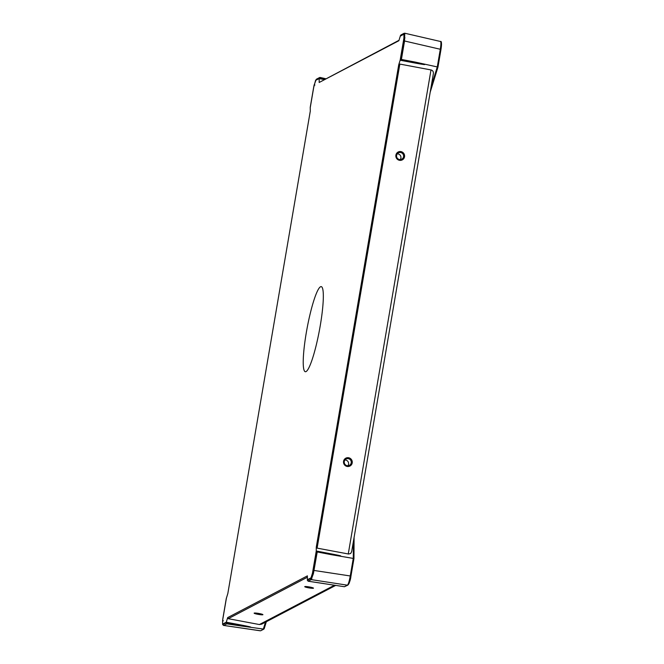 <?xml version="1.0" encoding="UTF-8"?>
<svg xmlns="http://www.w3.org/2000/svg" width="664" height="664" viewBox="0 0 664 664"><rect width="100%" height="100%" fill="white"/><g stroke="black" fill="none" stroke-linecap="round" stroke-linejoin="round"><path stroke-width="1" d="M320.529 286.773A43.293 6.25 100.6 0 1 321.276 286.624A43.293 6.25 100.6 0 1 319.417 330.323A43.293 6.25 100.6 0 1 305.282 371.716A43.293 6.25 100.6 0 1 306.693 330.431A43.293 6.25 100.6 0 1 320.529 286.773M259.74 613.636L257.466 613.245M254.196 613.104A4.449 0.498 -170.3 0 0 254.179 613.113A4.449 0.498 -170.3 0 0 258.437 614.407A4.449 0.498 -170.3 0 0 262.886 614.598A4.449 0.498 -170.3 0 0 258.678 613.436A4.449 0.498 -170.3 0 0 254.196 613.104M223.577 625.455L222.614 624.127L226.258 622.209L227.686 617.603L228.242 618.682L259.4 624.542L261.699 624.152L335.727 585.391M304.793 586.602A4.449 0.498 -170.3 0 0 304.768 586.619A4.449 0.498 -170.3 0 0 309.026 587.906A4.449 0.498 -170.3 0 0 313.474 588.105A4.449 0.498 -170.3 0 0 309.266 586.943A4.449 0.498 -170.3 0 0 304.793 586.602M310.329 587.142L308.054 586.752M347.147 465.68A3.577 3.519 -117.6 0 1 346.085 459.007A3.577 3.519 -117.6 0 1 351.231 461.654A3.577 3.519 -117.6 0 1 347.147 465.68M348.633 457.745A4.449 4.374 62.4 0 0 343.769 463.572A4.449 4.374 62.4 0 0 351.256 464.983A4.449 4.374 62.4 0 0 348.633 457.745M433.227 74.252L433.36 73.712C433.55 71.687 432.77 70.425 431.002 69.936L399.844 64.076L398.715 64.84L400.143 60.233L415.274 63.08C427.716 65.354 427.815 65.047 415.573 62.159L401.413 59.436L400.143 60.233L403.928 38.097L403.554 40.902L404.559 40.994L404.758 33.225L440.506 41.492C441.112 42.031 441.045 44.621 440.298 49.261L440.979 49.476C441.676 44.886 441.693 42.571 441.012 42.521M398.715 64.84L316.272 547.194L317.11 548.124L348.6 554.025L350.716 553.469L351.646 551.51M400.965 151.6A4.449 4.374 62.4 0 0 396.101 157.426A4.449 4.374 62.4 0 0 403.587 158.837A4.449 4.374 62.4 0 0 400.965 151.6M344.915 460.003A3.577 3.519 -117.6 0 1 347.919 465.738M399.479 159.534A3.577 3.519 -117.6 0 1 398.417 152.861A3.577 3.519 -117.6 0 1 403.563 155.509A3.577 3.519 -117.6 0 1 399.479 159.534M397.246 153.857A3.577 3.519 -117.6 0 1 400.251 159.592M316.487 79.946L319.185 78.609L319.16 82.485L399.006 40.288M440.498 41.492C441.61 40.886 441.767 43.55 440.979 49.476L437.966 67.089L415.573 62.159M405.015 33.582L400.292 36.13L400.898 34.968L404.036 33.325A0.863 0.855 -117.6 0 1 404.036 33.325A0.863 0.855 -117.6 0 1 404.086 33.3M404.99 37.889L403.928 38.097M310.237 107.336L313.532 88.038L310.229 107.336L310.287 111.154L227.835 593.5L226.416 598.106L222.639 620.201L226.416 598.106M316.272 547.194L316.247 551.062L312.47 573.156L311.026 577.821L307.374 579.73L307.399 575.862L227.686 617.603M400.292 36.13L398.865 40.736L319.16 82.485M310.312 107.277L314.089 85.183L316.114 79.721A0.863 0.855 -117.6 0 1 316.545 79.14L315.524 80.51M316.247 551.062L333.818 554.374C343.761 556.324 342.948 556.432 331.386 554.689L353.953 558.54L350.941 576.186L350.26 575.97C349.314 581.158 348.368 584.229 347.413 585.183L344.425 586.727L308.063 581.199L307.374 579.73M347.969 585.067A0.863 0.855 -117.6 0 1 347.928 585.092L344.45 586.727M311.831 578.726L311.034 577.829L310.486 578.635A0.863 0.855 62.4 0 0 311.217 579.614L313.416 573.613L317.218 551.958L331.386 554.689M333.818 554.374L316.379 551.02L317.218 551.958M316.354 551.02L312.462 573.198L313.416 573.613M320.089 77.447L325.651 78.709L319.683 77.497L319.185 78.609L324.073 79.531M313.532 88.038L314.097 85.141L314.902 85.067L314.089 85.183M241.389 625.056L226.183 622.782L226.258 622.209L241.389 625.056C253.797 627.447 253.706 627.754 241.123 625.978L263.832 629.132L266.339 621.72L264.197 628.692M265.476 622.176L263.301 629.206L260.886 630.675A0.863 0.855 62.4 0 1 260.371 630.759L223.735 625.43L226.781 623.836L241.123 625.978M260.23 630.792L223.735 625.43A0.863 0.855 62.4 0 1 222.996 624.451L222.606 624.143M222.996 624.451L226.183 622.782L226.781 623.836M226.333 598.206L223.046 617.454M223.328 620.79L222.614 620.292L223.038 617.462M334.515 585.2L259.4 624.542M228.242 618.682L307.391 577.24M431.002 69.936L348.26 553.975M317.11 548.124L399.844 64.076M437.202 67.164L431.11 86.851M430.214 92.088L437.933 67.13M401.413 59.436L404.559 40.994L440.298 49.261L437.236 67.172M403.554 40.902L400.259 60.192L415.274 63.08M403.944 34.221L403.919 38.139M400.409 35.574L403.596 33.905A0.863 0.855 -117.6 0 1 404.027 33.325L404.766 33.225M222.614 624.127L222.639 620.201M353.937 558.432L354.061 537.583M353.397 541.5L353.289 558.059M348.368 584.486C349.214 583.623 350.069 580.859 350.932 576.194C350.567 579.672 349.563 582.643 347.928 585.092L347.928 585.092A0.863 0.855 -117.6 0 1 347.413 585.183L311.217 579.614L308.171 581.207M353.323 558.059L350.26 575.97L313.059 570.31M310.486 578.635L307.299 580.303M316.114 79.721L319.301 78.053L324.605 79.257M313.532 88.055L315.583 80.327M433.36 73.712L351.605 551.958M310.287 111.095L227.818 593.566M437.966 67.089L430.197 92.196M440.979 49.476L437.966 67.081M353.953 558.54L354.086 537.45M350.941 576.186L353.953 558.573M323.741 583.54L308.063 581.199M319.683 77.497L316.545 79.14M263.832 629.132L260.886 630.675M222.623 624.525L222.614 620.3"/></g></svg>

